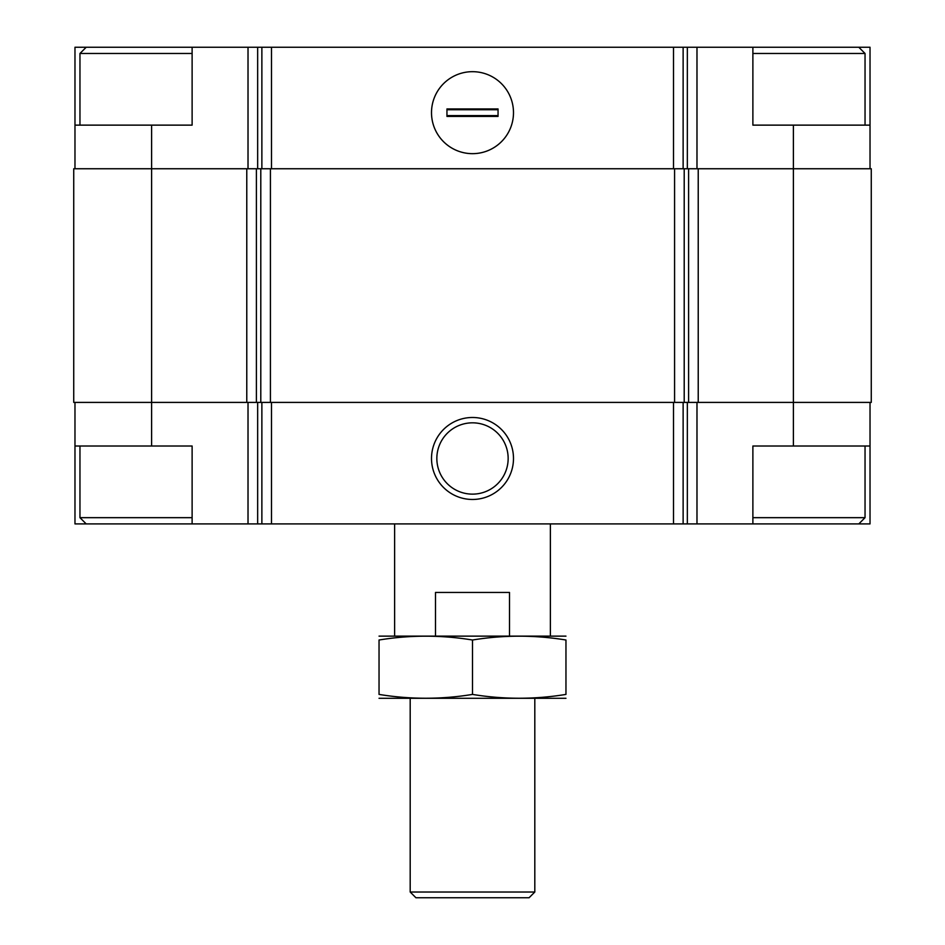 <?xml version="1.0" encoding="UTF-8"?>
<svg xmlns="http://www.w3.org/2000/svg" width="945" height="945" viewBox="0 0 945 945"><rect width="100%" height="100%" fill="white"/><g stroke="black" fill="none" stroke-linecap="round" stroke-linejoin="round"><path stroke-width="1.42" d="M192.118 47.25L74.974 47.25L74.974 125.13L192.118 125.13L192.118 47.25L257.654 47.25L257.654 168.753M793.387 125.13L752.881 125.13L752.881 47.25L870.026 47.25L870.026 125.13L793.387 125.13L793.387 402.405L871.266 402.405L871.266 168.753L246.775 168.753L246.775 402.405L151.613 402.405L151.613 446.016L192.118 446.016L192.118 523.908L752.881 523.908L752.881 446.016L870.026 446.016L870.026 523.908L858.804 523.908L865.041 517.671L865.041 446.016M192.118 523.908L74.974 523.908L74.974 402.405M870.026 402.405L870.026 446.016M151.613 446.016L74.974 446.016M472.5 417.489A40.989 40.989 0 0 0 437.003 478.973A40.989 40.989 0 0 0 507.997 478.973A40.989 40.989 0 0 0 472.5 417.489M793.387 446.016L793.387 402.405L246.775 402.405M246.775 168.753L73.734 168.753L73.734 402.405L151.613 402.405L151.613 125.13M870.026 125.13L870.026 168.753M752.881 47.25L696.985 47.25L696.985 168.753M257.654 47.25L696.985 47.25M472.5 71.678A40.989 40.989 0 0 0 437.003 133.162A40.989 40.989 0 0 0 507.997 133.162A40.989 40.989 0 0 0 472.5 71.678M74.974 125.13L74.974 168.753M472.5 422.828A35.65 35.65 0 0 0 441.622 476.304A35.65 35.65 0 0 0 503.378 476.304A35.65 35.65 0 0 0 472.5 422.828M752.881 523.908L858.804 523.908M752.881 517.671L865.041 517.671M752.881 53.475L865.041 53.475L865.041 125.13M858.804 47.25L865.041 53.475M86.196 523.908L79.959 517.671L192.118 517.671M79.959 125.13L79.959 53.475L192.118 53.475M394.62 636.056L394.62 523.908M435.503 636.056L435.503 592.444L509.497 592.444L509.497 636.056M534.811 892.021L410.189 892.021L415.93 897.75L529.07 897.75L534.811 892.021L534.811 698.367M410.189 892.021L410.189 698.367M379.039 698.284L565.96 698.284M379.039 694.41C379.039 699.501 379.039 699.501 379.039 694.41L379.039 640.013C379.039 634.922 379.039 634.922 379.039 640.013C410.189 634.91 441.35 634.91 472.5 640.013C503.65 634.91 534.811 634.91 565.96 640.013C565.96 634.922 565.96 634.922 565.96 640.013L565.96 694.41C565.96 699.501 565.96 699.501 565.96 694.41C534.811 699.513 503.65 699.513 472.5 694.41C441.35 699.513 410.189 699.513 379.039 694.41M472.5 694.41L472.5 640.013M379.039 636.139L565.96 636.139M446.95 116.412L446.95 108.935L498.05 108.935L498.05 116.412L446.95 116.412M513.489 112.668A40.989 40.989 0 0 0 452.005 77.171A40.989 40.989 0 0 0 452.005 148.176A40.989 40.989 0 0 0 513.489 112.668M446.95 109.75L498.05 109.75M446.95 115.597L498.05 115.597M696.985 402.405L696.985 523.908M248.015 402.405L248.015 523.908M687.346 402.405L687.346 523.908M683.129 402.405L683.129 523.908M673.501 402.405L673.501 523.908M271.498 402.405L271.498 523.908M261.871 402.405L261.871 523.908M257.654 402.405L257.654 523.908M698.225 168.753L698.225 402.405M688.598 168.753L688.598 402.405M684.204 168.753L684.204 402.405M674.576 168.753L674.576 402.405M270.424 168.753L270.424 402.405M260.796 168.753L260.796 402.405M256.402 168.753L256.402 402.405M687.346 47.25L687.346 168.753M683.129 47.25L683.129 168.753M673.501 47.25L673.501 168.753M271.498 47.25L271.498 168.753M261.871 47.25L261.871 168.753M248.015 47.25L248.015 168.753M79.959 517.671L79.959 446.016M86.196 47.25L79.959 53.475M550.38 636.056L550.38 523.908"/></g></svg>
